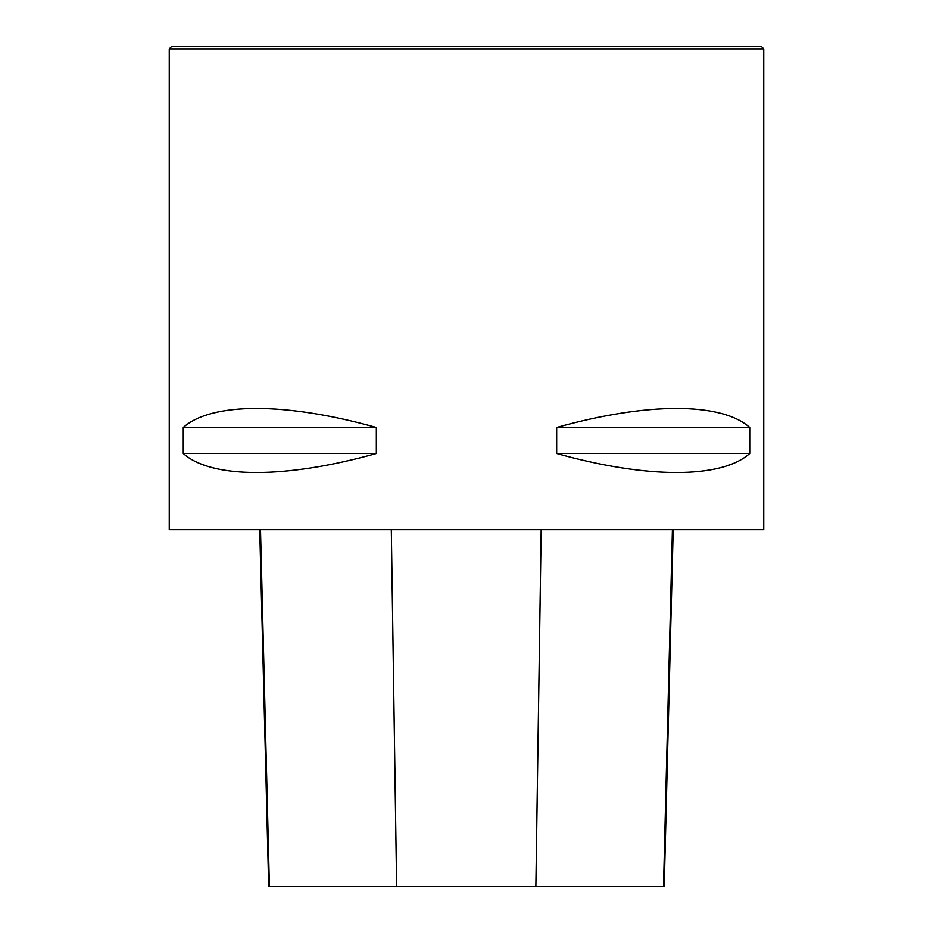 <?xml version="1.0" encoding="UTF-8"?>
<svg xmlns="http://www.w3.org/2000/svg" width="933" height="933" viewBox="0 0 933 933"><rect width="100%" height="100%" fill="white"/><g stroke="black" fill="none" stroke-linecap="round" stroke-linejoin="round"><path stroke-width="1.4" d="M169.258 529.664L763.742 529.664L763.742 48.878L169.258 48.878L169.258 529.664M749.735 427.489L749.735 453.496C721.372 478.874 647.199 478.874 556.663 453.496L556.663 427.489C647.199 402.1 721.372 402.1 749.735 427.489L556.663 427.489M376.337 427.489L376.337 453.496C285.801 478.874 211.628 478.874 183.265 453.496L183.265 427.489C211.628 402.1 285.801 402.1 376.337 427.489L183.265 427.489M259.736 529.664L268.692 886.35L664.226 886.35L673.183 529.664M183.265 453.496L376.337 453.496M556.663 453.496L749.735 453.496M763.742 48.878L761.515 46.65L171.485 46.65L169.258 48.878M269.404 886.35L260.494 529.664M396.63 886.35L391.312 529.664M535.869 886.35L541.175 529.664M663.503 886.35L672.413 529.664"/></g></svg>
